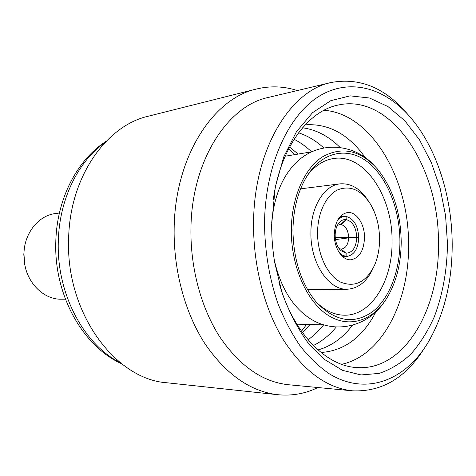 <?xml version="1.0" encoding="UTF-8"?>
<svg xmlns="http://www.w3.org/2000/svg" width="476" height="476" viewBox="0 0 476 476"><rect width="100%" height="100%" fill="white"/><g stroke="black" fill="none" stroke-linecap="round" stroke-linejoin="round"><path stroke-width="0.71" d="M65.408 299.196L61.273 299.208C44.488 299.636 27.941 284.226 24.657 264.013L23.925 253.5C24.377 233.026 38.633 215.473 55.317 213.575L59.417 213.016M317.962 387.541C305.295 393.706 291.883 396.091 277.722 394.705L166.999 382.775C115.507 379.616 65.605 312.928 68.627 239C69.591 177.197 106.231 125.539 148.452 116.174L256.457 89.03C270.291 85.692 283.904 86.198 297.298 90.553M277.722 394.705C250.322 391.45 226.04 374.416 204.864 343.595C185.128 313.059 173.526 270.689 174.151 228.98C174.722 157.175 213.034 98.401 256.457 89.03M424.021 348.741C405.564 378.039 381.71 392.069 352.472 390.82L288.325 384.721C262.609 381.96 239.797 366.086 219.888 337.097C201.33 308.383 190.4 268.446 190.935 229.123C191.37 161.287 227.421 105.726 268.339 97.443L331.022 82.526C359.808 77.243 385.376 87.828 407.712 114.294M352.472 390.82C326.703 388.059 303.676 371.09 283.399 339.9C264.495 308.983 253.202 265.786 253.571 223.315C253.708 149.982 290.062 90.642 331.022 82.526M452.2 244.021C452.265 282.078 444.114 315.076 427.745 343.017C404.993 380.455 365.99 396.3 329.202 373.749C318.896 366.621 309.204 357.339 300.112 345.897C291.532 333.319 284.095 319.087 277.8 303.188C269.243 278.014 264.823 251.417 264.531 223.405C265.072 164.886 288.765 114.175 320.098 95.676C351.568 77.13 387.113 88.911 412.192 119.446C437.325 149.982 451.974 197.445 452.2 244.021M271.695 224.19L275.259 187.104L283.72 156.943L296.459 131.715L312.506 112.711L330.778 100.68L350.14 95.854L369.549 98.014L388.065 106.612L404.927 120.868L419.523 139.873L431.363 162.649L440.122 188.181L445.542 215.473L447.476 243.504C447.166 269.963 442.751 294.454 434.237 316.968C427.882 331.094 420.177 343.38 411.121 353.829C401.381 362.998 390.713 369.525 379.122 373.404L361.046 374.945L342.536 370.34L324.442 359.434L307.704 342.405C297.482 328.208 288.926 311.649 282.024 292.734L274.682 262.466C272.593 249.811 271.594 237.054 271.695 224.19M273.266 199.938C280.019 148.232 308.02 110.712 338.513 104.976C392.004 93.272 439.455 168.337 438.438 243.42C439.705 309.269 404.32 371.173 356.78 367.549C325.78 366.092 292.859 332.807 279.007 282.536M323.942 110.289C371.78 113.502 409.247 179.607 408.563 245.104C409.241 301.73 381.954 355.798 341.613 364.301M305.199 124.831C328.654 123.284 348.771 134.321 365.538 157.937M302.552 127.782C316.29 129.68 328.797 136.237 340.078 147.447M298.541 132.798C307.609 135.761 316.028 140.813 323.805 147.947M294.091 139.266C300.314 142.443 306.157 146.632 311.619 151.832M289.563 147.048L298.166 154.069M288.753 148.601L294.805 154.623M309.132 317.908L307.46 316.79C291.508 305.199 280.471 286.409 274.354 260.414M401.203 241.588C401.095 264.025 396.091 283.208 386.185 299.148C372.018 321.181 348.426 328.749 327.44 314.868C306.49 301.076 291.02 265.864 291.312 229.932C291.544 197.552 304.319 168.641 322.27 156.967C341.827 146.09 360.106 149.982 377.105 168.641C392.664 187.836 400.697 212.147 401.203 241.588M292.942 230.104C293.359 207.863 298.404 189.299 308.091 174.406C323.989 150.678 348.932 147.024 368.138 162.381C387.404 177.786 399.828 209.672 399.923 241.457C399.947 270.243 389.886 297.595 373.285 311.096C354.852 324.715 336.104 322.014 317.034 302.998C301.451 284.523 293.424 260.229 292.942 230.104M307.627 175.114C315.136 165.618 323.692 160.103 333.295 158.567C364.235 153.111 392.795 196.517 392.057 241.505C392.617 280.661 371.363 316.028 344.19 315.195C334.467 315.005 325.233 310.727 316.48 302.361M373.226 268C367.091 281.465 358.434 288.533 347.254 289.224C328.714 290.36 310.287 262.847 310.899 232.663C310.774 206.929 324.18 185.348 339.923 183.867C351.092 182.998 360.641 188.805 368.585 201.283M379.58 239.297C379.545 248.698 377.908 257.242 374.672 264.936C366.318 282.203 354.906 287.903 340.435 282.036C327.369 275.295 317.421 254.309 317.563 232.716C317.647 213.087 325.935 195.678 337.365 189.983C349.943 184.944 360.969 189.656 370.441 204.127C376.403 214.301 379.449 226.029 379.58 239.297M334.265 234.489C335.015 221.602 339.43 214.277 347.51 212.534C356.328 211.392 364.759 224.125 364.527 237.697C363.831 250.84 359.255 258.2 350.8 259.783C342.327 260.527 334.009 248.05 334.265 234.489M335.509 239.571L348.664 237.881L358.737 237.744C358.172 248.537 354.43 254.731 347.504 256.314L342.738 256.665M342.678 256.606L345.987 256.32L342.649 255.332L339.525 253.024M337.383 225.321L340.602 224.482L346.076 219.597L346.082 216.473L340.054 216.634M339.537 224.517L340.602 224.482M346.082 216.497L346.201 219.614L341.09 224.541L338.948 224.636M341.09 224.541C345.641 225.939 348.164 230.17 348.664 237.232L358.077 237.673M335.247 237.47L348.664 237.232M25.484 267.833L24.472 263.424L23.818 254.38L24.216 249.602M334.271 235.084L334.854 235.227M335.158 235.174C335.247 230.2 336.472 226.154 338.841 223.048C340.935 220.483 343.345 219.335 346.076 219.597M337.282 220.787C339.418 218.038 341.905 216.58 344.731 216.419M346.201 219.614C352.651 221.465 356.173 227.415 356.774 237.453M346.207 216.485C353.858 218.704 358.035 225.767 358.737 237.661M345.987 256.32L345.998 253.178L340.53 248.966L338.995 248.52M345.998 253.178L340.751 250.572C337.175 246.883 335.306 241.778 335.158 235.257L334.271 235.162M348.664 237.881C348.23 244.337 345.927 248.038 341.768 248.984L341.018 249.007L346.117 253.184L346.112 256.332M340.643 249.049L341.018 249.007M356.774 237.536C356.143 247.46 352.591 252.679 346.117 253.184M350.562 237.798L335.306 238.06M271.713 222.494C274.176 195.898 282.506 175.763 296.697 162.078L298.196 160.733M306.621 324.43L301.457 331.231M310.025 324.513L302.474 332.659M323.656 324.864C318.968 330.772 313.761 335.729 308.037 339.739M336.258 327.03C329.547 335.169 321.907 341.34 313.339 345.528M352.448 325.269C342.827 337.936 331.35 346.159 318.01 349.943M376.213 311.352C362.873 337.067 344.481 350.782 321.038 352.496M120.249 362.682C83.865 344.642 56.436 293.555 58.31 241.421C59.185 199.611 78.147 161.245 104.934 142.544M121.63 363.771C82.467 346.141 53.919 294.561 55.799 241.986C56.698 199.414 76.898 160.019 106.154 141.277M324.031 324.876L296.822 324.174M383.805 302.599C367.032 327.286 332.873 335.288 307.46 316.79M347.254 289.224L307.597 289.735M347.504 256.314L342.845 256.748M24.472 263.424L24.657 264.013M23.83 254.113L23.925 253.5M339.923 183.867L300.576 188.847M374.273 165.559C354.239 143.431 319.307 140.236 296.697 162.078M311.988 151.773L285.142 156.229"/></g></svg>

